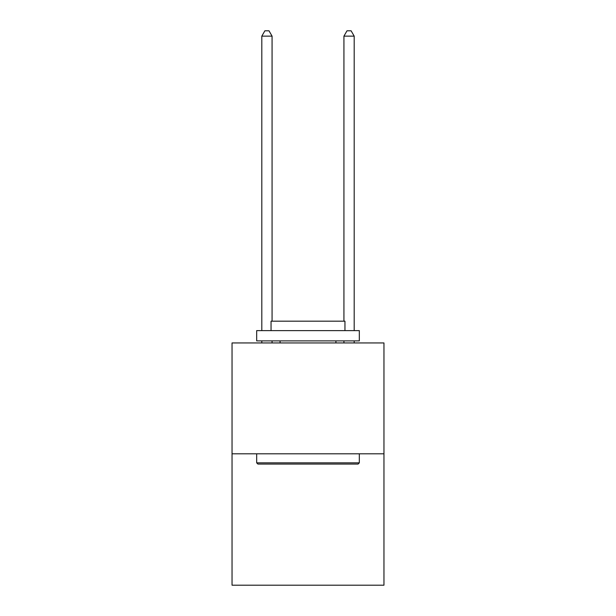 <?xml version="1.0" encoding="UTF-8"?>
<svg xmlns="http://www.w3.org/2000/svg" width="616" height="616" viewBox="0 0 616 616"><rect width="100%" height="100%" fill="white"/><g stroke="black" fill="none" stroke-linecap="round" stroke-linejoin="round"><path stroke-width="0.92" d="M383.96 453.807L383.96 342.943L232.04 342.943L232.04 585.2L383.96 585.2L383.96 453.807L232.04 453.807M358.096 464.071L257.904 464.071L256.672 462.839L359.328 462.839L358.096 464.071M256.672 330.623L359.328 330.623L359.328 340.887L256.672 340.887L256.672 330.623M344.952 330.623L344.952 321.182L271.048 321.182L271.048 330.623M256.672 453.807L256.672 462.839M359.328 453.807L359.328 462.839M280.08 340.887L280.08 342.943M335.92 340.887L335.92 342.943M272.072 342.943L272.072 340.887M272.072 321.182L272.072 36.136L261.808 36.136L261.808 330.623M261.808 342.943L261.808 340.887M261.808 36.136L264.888 30.8L268.992 30.8L272.072 36.136M354.192 342.943L354.192 340.887M354.192 330.623L354.192 36.136L343.928 36.136L343.928 321.182M343.928 340.887L343.928 342.943M343.928 36.136L347.008 30.8L351.112 30.8L354.192 36.136"/></g></svg>

